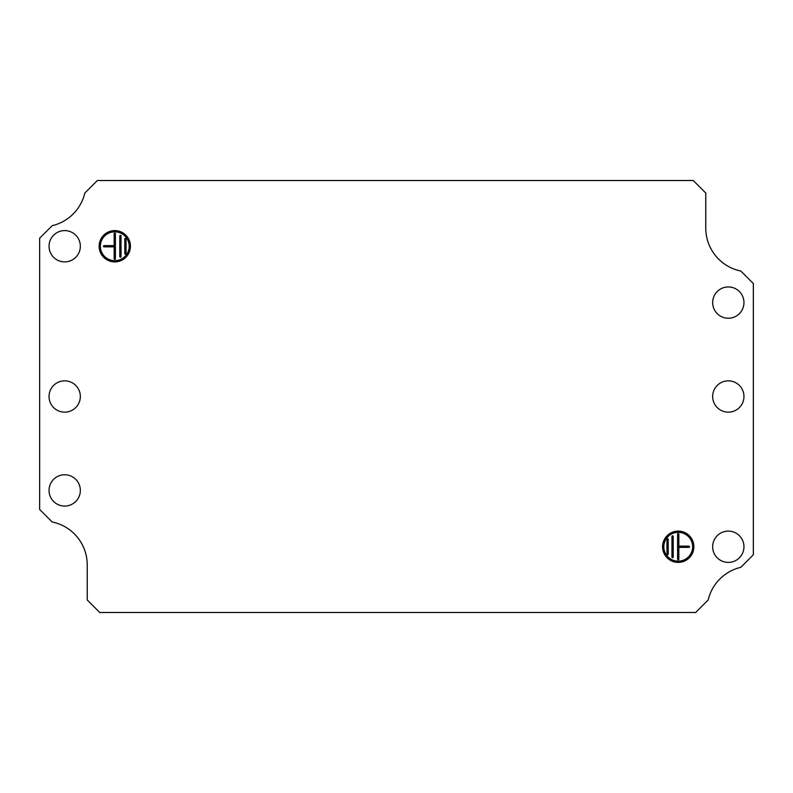 <?xml version="1.0" encoding="UTF-8"?>
<svg xmlns="http://www.w3.org/2000/svg" width="793" height="793" viewBox="0 0 793 793"><rect width="100%" height="100%" fill="white"/><g stroke="black" fill="none" stroke-linecap="round" stroke-linejoin="round"><path stroke-width="0.59" stroke-dasharray="3.96 2.97" d="M728.311 318.241A15.652 15.652 0 0 0 743.963 302.589A15.652 15.652 0 0 0 728.311 286.937A15.652 15.652 0 0 0 712.659 302.589A15.652 15.652 0 0 0 728.311 318.241M728.311 562.406A15.652 15.652 0 0 0 743.963 546.754A15.652 15.652 0 0 0 728.311 531.102A15.652 15.652 0 0 0 712.659 546.754A15.652 15.652 0 0 0 728.311 562.406M728.311 412.152A15.652 15.652 0 0 0 743.963 396.5A15.652 15.652 0 0 0 728.311 380.848A15.652 15.652 0 0 0 712.659 396.5A15.652 15.652 0 0 0 728.311 412.152M64.689 474.759A15.652 15.652 0 0 0 49.037 490.411A15.652 15.652 0 0 0 64.689 506.063A15.652 15.652 0 0 0 80.341 490.411A15.652 15.652 0 0 0 64.689 474.759M64.689 230.594A15.652 15.652 0 0 0 49.037 246.246A15.652 15.652 0 0 0 64.689 261.898A15.652 15.652 0 0 0 80.341 246.246A15.652 15.652 0 0 0 64.689 230.594M64.689 380.848A15.652 15.652 0 0 0 49.037 396.5A15.652 15.652 0 0 0 64.689 412.152A15.652 15.652 0 0 0 80.341 396.5A15.652 15.652 0 0 0 64.689 380.848M693.251 180.517L97.341 180.517L84.821 193.036A43.823 43.823 0 0 1 52.169 225.678L39.65 238.197L39.65 509.453L52.169 521.972A43.823 43.823 0 0 1 87.23 564.903L87.23 599.964L99.749 612.483L695.659 612.483L708.179 599.964A43.823 43.823 0 0 1 740.831 567.322L753.35 554.803L753.35 283.547L740.831 271.028A43.823 43.823 0 0 1 705.77 228.097L705.77 193.036L693.251 180.517"/><path stroke-width="1.19" d="M667.577 538.774A0.624 0.624 0 0 0 666.953 539.399L666.953 554.109A0.624 0.624 0 0 0 667.577 554.733A0.624 0.624 0 0 0 668.212 554.109L668.212 539.399A0.624 0.624 0 0 0 667.577 538.774M667.537 539.399L667.537 554.109L667.627 539.399L666.953 539.399M672.593 535.8A0.624 0.624 0 0 0 671.958 536.425L671.958 557.082A0.624 0.624 0 0 0 672.593 557.707A0.624 0.624 0 0 0 673.217 557.082L673.217 536.425A0.624 0.624 0 0 0 672.593 535.8M672.543 536.425L672.543 557.082L672.633 536.425L671.958 536.425M677.599 534.234A0.624 0.624 0 0 1 678.223 533.61A0.624 0.624 0 0 1 678.848 534.234L678.848 546.129L688.869 546.129A0.624 0.624 0 0 1 689.494 546.754A0.624 0.624 0 0 1 688.869 547.378L678.848 547.378L678.848 559.273A0.624 0.624 0 0 1 678.223 559.898A0.624 0.624 0 0 1 677.599 559.273L677.599 534.234L678.263 534.234L678.263 546.714L678.848 546.129M678.223 562.406A15.652 15.652 0 0 0 693.875 546.754A15.652 15.652 0 0 0 678.223 531.102A15.652 15.652 0 0 0 662.571 546.754A15.652 15.652 0 0 0 678.223 562.406M678.223 561.821A15.067 15.067 0 0 0 693.29 546.754A15.067 15.067 0 0 0 678.223 531.687A15.067 15.067 0 0 0 663.156 546.754A15.067 15.067 0 0 0 678.223 561.821M678.223 561.157A14.403 14.403 0 0 0 692.626 546.754A14.403 14.403 0 0 0 678.223 532.351A14.403 14.403 0 0 0 663.82 546.754A14.403 14.403 0 0 0 678.223 561.157M678.223 561.731A14.988 14.988 0 0 0 693.211 546.754A14.988 14.988 0 0 0 678.223 531.766A14.988 14.988 0 0 0 663.245 546.754A14.988 14.988 0 0 0 678.223 561.731M728.311 318.241A15.652 15.652 0 0 0 743.963 302.589A15.652 15.652 0 0 0 728.311 286.937A15.652 15.652 0 0 0 712.659 302.589A15.652 15.652 0 0 0 728.311 318.241M728.311 562.406A15.652 15.652 0 0 0 743.963 546.754A15.652 15.652 0 0 0 728.311 531.102A15.652 15.652 0 0 0 712.659 546.754A15.652 15.652 0 0 0 728.311 562.406M728.311 412.152A15.652 15.652 0 0 0 743.963 396.5A15.652 15.652 0 0 0 728.311 380.848A15.652 15.652 0 0 0 712.659 396.5A15.652 15.652 0 0 0 728.311 412.152M125.423 254.226A0.624 0.624 0 0 0 126.047 253.601L126.047 238.891A0.624 0.624 0 0 0 125.423 238.267A0.624 0.624 0 0 0 124.788 238.891L124.788 253.601A0.624 0.624 0 0 0 125.423 254.226M125.463 253.601L125.463 238.891L125.373 253.601L126.047 253.601M120.407 257.2A0.624 0.624 0 0 0 121.042 256.575L121.042 235.917A0.624 0.624 0 0 0 120.407 235.293A0.624 0.624 0 0 0 119.783 235.917L119.783 256.575A0.624 0.624 0 0 0 120.407 257.2M120.457 256.575L120.457 235.917L120.367 256.575L121.042 256.575M115.401 258.766A0.624 0.624 0 0 1 114.777 259.39A0.624 0.624 0 0 1 114.152 258.766L114.152 246.871L104.131 246.871A0.624 0.624 0 0 1 103.506 246.246A0.624 0.624 0 0 1 104.131 245.622L114.152 245.622L114.152 233.727A0.624 0.624 0 0 1 114.777 233.102A0.624 0.624 0 0 1 115.401 233.727L115.401 258.766L114.737 258.766L114.737 246.286L114.152 246.871M114.777 230.594A15.652 15.652 0 0 0 99.125 246.246A15.652 15.652 0 0 0 114.777 261.898A15.652 15.652 0 0 0 130.429 246.246A15.652 15.652 0 0 0 114.777 230.594M114.777 231.179A15.067 15.067 0 0 0 99.71 246.246A15.067 15.067 0 0 0 114.777 261.313A15.067 15.067 0 0 0 129.844 246.246A15.067 15.067 0 0 0 114.777 231.179M114.777 231.843A14.403 14.403 0 0 0 100.374 246.246A14.403 14.403 0 0 0 114.777 260.649A14.403 14.403 0 0 0 129.18 246.246A14.403 14.403 0 0 0 114.777 231.843M114.777 231.269A14.988 14.988 0 0 0 99.789 246.246A14.988 14.988 0 0 0 114.777 261.234A14.988 14.988 0 0 0 129.755 246.246A14.988 14.988 0 0 0 114.777 231.269M64.689 474.759A15.652 15.652 0 0 0 49.037 490.411A15.652 15.652 0 0 0 64.689 506.063A15.652 15.652 0 0 0 80.341 490.411A15.652 15.652 0 0 0 64.689 474.759M64.689 230.594A15.652 15.652 0 0 0 49.037 246.246A15.652 15.652 0 0 0 64.689 261.898A15.652 15.652 0 0 0 80.341 246.246A15.652 15.652 0 0 0 64.689 230.594M64.689 380.848A15.652 15.652 0 0 0 49.037 396.5A15.652 15.652 0 0 0 64.689 412.152A15.652 15.652 0 0 0 80.341 396.5A15.652 15.652 0 0 0 64.689 380.848M693.251 180.517L97.341 180.517L84.821 193.036A43.823 43.823 0 0 1 52.169 225.678L39.65 238.197L39.65 509.453L52.169 521.972A43.823 43.823 0 0 1 87.23 564.903L87.23 599.964L99.749 612.483L695.659 612.483L708.179 599.964A43.823 43.823 0 0 1 740.831 567.322L753.35 554.803L753.35 283.547L740.831 271.028A43.823 43.823 0 0 1 705.77 228.097L705.77 193.036L693.251 180.517M114.152 245.622L114.737 246.207L104.131 246.207L104.131 246.871M114.737 246.207L114.737 233.727L114.152 233.727M114.816 258.766L114.737 233.727M114.737 246.286L104.131 246.286M678.848 547.378L678.263 546.793L688.869 546.793L688.869 546.129M678.263 546.793L678.263 559.273L678.848 559.273M678.184 534.234L678.263 559.273M678.263 546.714L688.869 546.714M104.131 246.207L104.131 245.622M114.816 233.727L115.401 233.727M114.737 258.766L114.152 258.766M120.367 256.575L119.783 256.575M120.367 235.917L119.783 235.917M120.457 235.917L121.042 235.917M125.373 253.601L124.788 253.601M125.373 238.891L124.788 238.891M125.463 238.891L126.047 238.891M688.869 546.793L688.869 547.378M678.184 559.273L677.599 559.273M678.263 534.234L678.848 534.234M672.633 536.425L673.217 536.425M672.633 557.082L673.217 557.082M672.543 557.082L671.958 557.082M667.627 539.399L668.212 539.399M667.627 554.109L668.212 554.109M667.537 554.109L666.953 554.109"/></g></svg>
